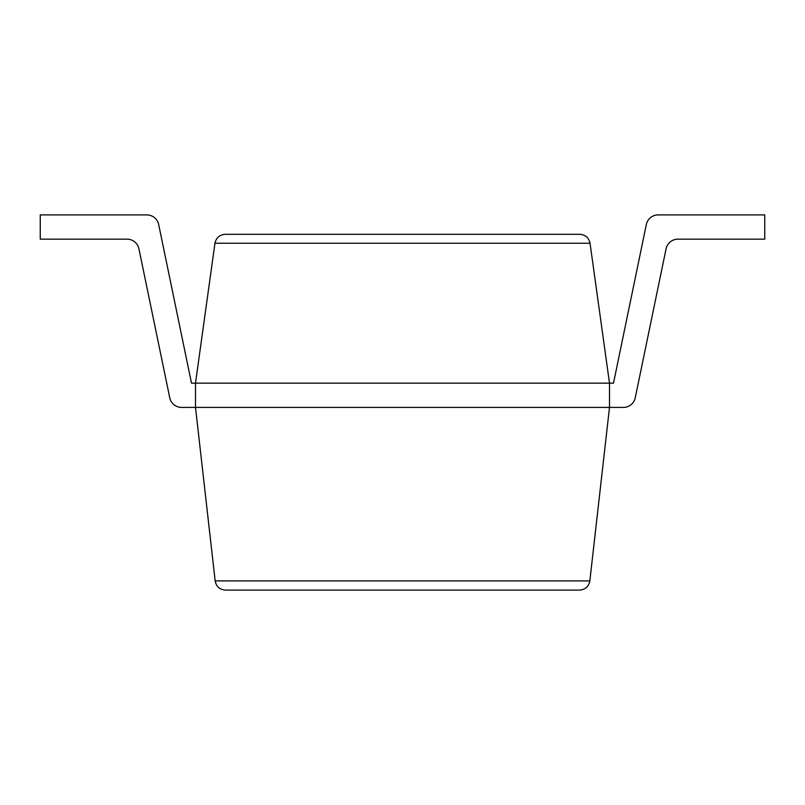 <?xml version="1.0" encoding="UTF-8"?>
<svg xmlns="http://www.w3.org/2000/svg" width="805" height="805" viewBox="0 0 805 805"><rect width="100%" height="100%" fill="white"/><g stroke="black" fill="none" stroke-linecap="round" stroke-linejoin="round"><path stroke-width="1.21" d="M215.156 580.908L195.504 407.411L623.382 407.411A12.125 12.125 0 0 0 635.256 397.74L666.067 248.836A12.125 12.125 0 0 1 677.941 239.166A12.125 12.125 0 0 0 666.067 248.836A12.125 12.125 0 0 1 677.941 239.166L764.75 239.166L764.75 214.905L658.188 214.905A12.125 12.125 0 0 0 646.314 224.575L613.501 383.16L195.504 383.16L195.504 407.411L181.618 407.411A12.125 12.125 0 0 1 169.744 397.74L138.933 248.836A12.125 12.125 0 0 0 127.059 239.166A12.125 12.125 0 0 1 138.933 248.836A12.125 12.125 0 0 0 127.059 239.166L40.25 239.166L40.25 214.905L146.812 214.905A12.125 12.125 0 0 1 158.686 224.575L191.499 383.16L195.504 383.16L214.955 243.241C216.173 237.727 219.594 234.758 225.209 234.315L579.791 234.315C585.406 234.758 588.827 237.727 590.045 243.241L609.496 383.16L609.496 407.411L589.844 580.908C588.727 586.563 585.295 589.622 579.56 590.095L225.44 590.095C219.705 589.622 216.273 586.563 215.156 580.908L589.844 580.908M40.25 214.905L146.812 214.905L40.25 214.905M158.686 224.575L191.499 383.16L158.686 224.575M646.314 224.575L613.501 383.16L646.314 224.575M609.496 407.411L623.382 407.411L609.496 407.411M214.955 243.241L590.045 243.241"/></g></svg>
